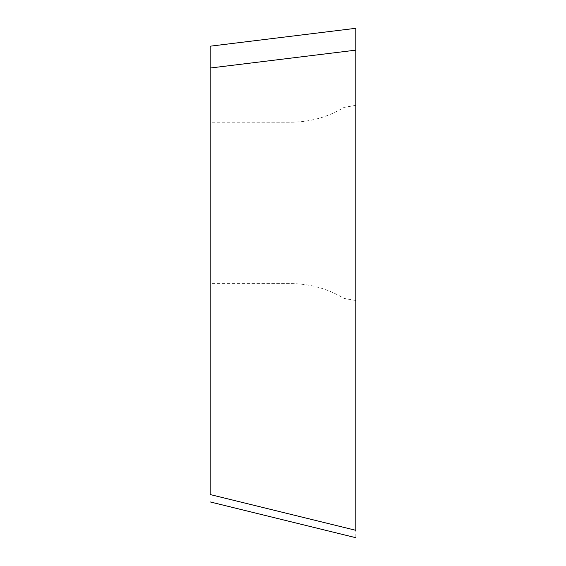 <?xml version="1.0" encoding="UTF-8"?>
<svg xmlns="http://www.w3.org/2000/svg" width="566" height="566" viewBox="0 0 566 566"><rect width="100%" height="100%" fill="white"/><g stroke="black" fill="none" stroke-linecap="round" stroke-linejoin="round"><path stroke-width="0.42" stroke-dasharray="2.83 2.12" d="M355.816 202.918L355.816 377.536L355.816 28.3L210.184 46.186L210.184 494.55L355.816 530.314C355.816 540.594 355.816 540.594 355.816 530.314L355.816 50.148L355.816 530.314M210.184 202.918L210.184 283.623L210.184 202.918M344.078 202.918L344.078 107.406L344.078 202.918M210.184 68.026L355.816 50.148L355.816 28.3M290.952 202.918L290.952 283.623L290.952 202.918M355.816 300.504L344.078 298.431C327.721 288.66 310.012 283.722 290.952 283.623L210.184 283.623M355.816 105.34L344.078 107.406C327.721 117.183 310.012 122.114 290.952 122.214L210.184 122.214"/><path stroke-width="0.85" d="M355.816 530.314L355.816 50.148L355.816 530.314C355.816 540.594 355.816 540.594 355.816 530.314C355.816 540.594 355.816 540.594 355.816 530.314L210.184 494.55C210.184 504.83 210.184 504.83 210.184 494.55C210.184 504.83 210.184 504.83 210.184 494.55L210.184 46.186L355.816 28.3L355.816 202.918M355.816 28.3L355.816 50.148L210.184 68.026M210.184 501.936L355.816 537.7"/></g></svg>
